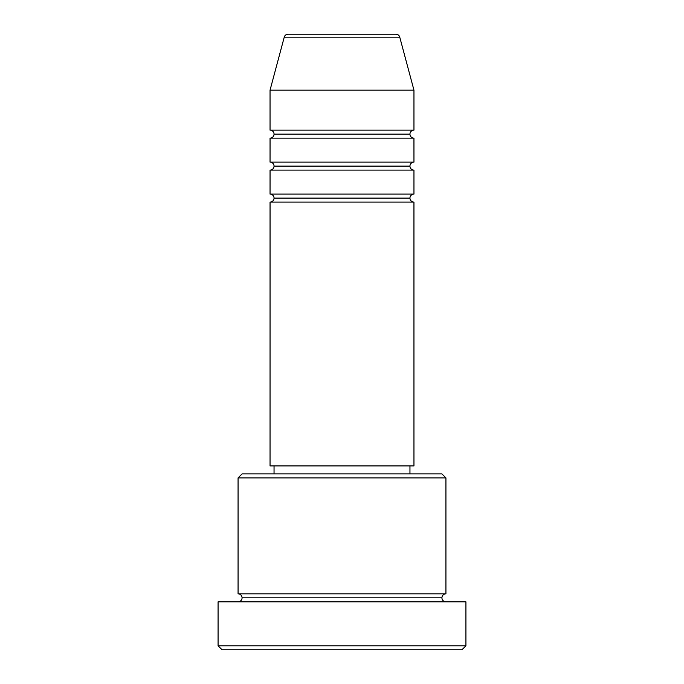 <?xml version="1.0" encoding="UTF-8"?>
<svg xmlns="http://www.w3.org/2000/svg" width="684" height="684" viewBox="0 0 684 684"><rect width="100%" height="100%" fill="white"/><g stroke="black" fill="none" stroke-linecap="round" stroke-linejoin="round"><path stroke-width="0.51" stroke-dasharray="3.42 2.56" d="M270.043 202.088L413.957 202.088L270.043 202.088M409.955 198.095L274.045 198.095L409.955 198.095M413.957 194.094L270.043 194.094L413.957 194.094M270.043 170.111L413.957 170.111L270.043 170.111M409.955 166.118L274.045 166.118L409.955 166.118M413.957 162.117L270.043 162.117L413.957 162.117M270.043 138.134L413.957 138.134L270.043 138.134M409.955 134.132L274.045 134.132L409.955 134.132M413.957 130.14L270.043 130.14L413.957 130.14M238.066 601.834L465.924 601.834L238.066 601.834M441.932 597.833L242.068 597.833L441.932 597.833M445.934 593.84L238.066 593.84L445.934 593.84M274.045 473.918L441.932 473.918L274.045 473.918M409.955 465.924L274.045 465.924L409.955 465.924M270.043 90.16L413.957 90.16L270.043 90.16M284.245 37.167L399.755 37.167L284.245 37.167M288.109 34.2L395.891 34.2L288.109 34.2M222.078 649.8L461.922 649.8L222.078 649.8M465.924 645.799L218.076 645.799L465.924 645.799M238.066 477.911L445.934 477.911L238.066 477.911M270.043 465.924L413.957 465.924L270.043 465.924M274.045 465.924L408.647 465.924L274.045 465.924"/><path stroke-width="1.03" d="M395.891 34.2L288.109 34.2A4.001 4.001 0 0 0 284.245 37.167L399.755 37.167A4.001 4.001 0 0 0 395.891 34.2L288.109 34.2A4.001 4.001 0 0 0 284.245 37.167L270.043 90.16L413.957 90.16L399.755 37.167L284.245 37.167L270.043 90.16L270.043 130.14A4.001 4.001 0 0 1 274.045 134.132A4.001 4.001 0 0 1 270.06 138.134L270.043 162.117A4.001 4.001 0 0 1 274.045 166.118A4.001 4.001 0 0 1 270.06 170.111L270.043 194.094A4.001 4.001 0 0 1 274.045 198.095A4.001 4.001 0 0 1 270.06 202.088L270.043 465.924L413.957 465.924L413.957 202.088A4.001 4.001 0 0 1 409.955 198.095A4.001 4.001 0 0 1 413.957 194.094L413.957 170.111A4.001 4.001 0 0 1 409.955 166.118A4.001 4.001 0 0 1 413.957 162.117L413.957 138.134A4.001 4.001 0 0 1 409.955 134.132A4.001 4.001 0 0 1 413.957 130.14L413.957 90.16L270.043 90.16L270.043 130.14L413.957 130.14A4.001 4.001 0 0 0 409.955 134.132L274.045 134.132A4.001 4.001 0 0 0 270.043 130.14L413.957 130.14L413.957 90.16L399.755 37.167A4.001 4.001 0 0 0 395.891 34.2M445.934 477.911L441.932 473.918L242.068 473.918L238.066 477.911L445.934 477.911L238.066 477.911L238.066 593.84A4.001 4.001 0 0 1 242.068 597.833A4.001 4.001 0 0 1 238.066 601.834A4.001 4.001 0 0 0 242.068 597.833A4.001 4.001 0 0 0 238.066 593.84L445.934 593.84L445.934 477.911L445.934 593.84A4.001 4.001 0 0 0 441.932 597.833A4.001 4.001 0 0 1 445.934 593.84L238.066 593.84L238.066 477.911L242.068 473.918L441.932 473.918L445.934 477.911M218.076 645.799L222.078 649.8L461.922 649.8L465.924 645.799L218.076 645.799L465.924 645.799L465.924 601.834L218.076 601.834L218.076 645.799L218.076 601.834L465.924 601.834L465.924 645.799L461.922 649.8L222.078 649.8L218.076 645.799M445.934 601.834A4.001 4.001 0 0 1 441.932 597.833L242.068 597.833L441.932 597.833A4.001 4.001 0 0 0 445.934 601.834M270.043 194.094L413.957 194.094A4.001 4.001 0 0 0 409.955 198.095L274.045 198.095A4.001 4.001 0 0 0 270.043 194.094L270.043 170.111A4.001 4.001 0 0 0 274.045 166.118A4.001 4.001 0 0 0 270.043 162.117L413.957 162.117A4.001 4.001 0 0 0 409.955 166.118L274.045 166.118L409.955 166.118A4.001 4.001 0 0 0 413.94 170.111L270.043 170.111L413.957 170.111L413.957 194.094L270.043 194.094M413.957 202.088L270.043 202.088A4.001 4.001 0 0 0 274.045 198.095L409.955 198.095A4.001 4.001 0 0 0 413.94 202.088L413.957 465.924L270.043 465.924L270.043 202.088L413.957 202.088M409.955 473.918L409.955 465.924L409.955 473.918M274.045 465.924L274.045 473.918L274.045 465.924M413.957 138.134L270.043 138.134A4.001 4.001 0 0 0 274.045 134.132L409.955 134.132A4.001 4.001 0 0 0 413.94 138.134L413.957 162.117L270.043 162.117L270.043 138.134L413.957 138.134"/></g></svg>
